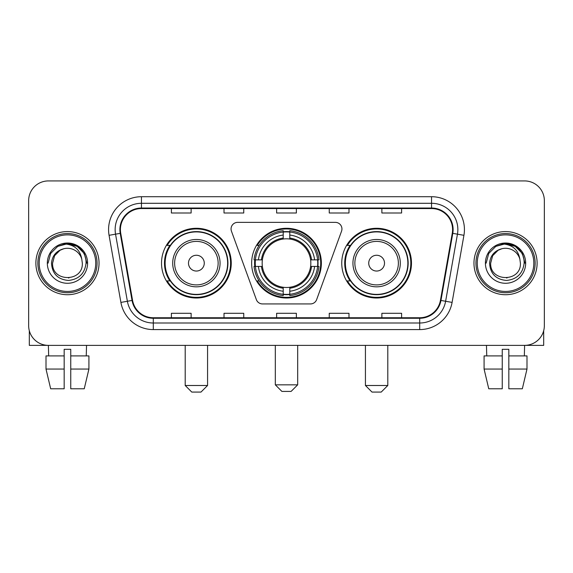<?xml version="1.0" encoding="UTF-8"?>
<svg xmlns="http://www.w3.org/2000/svg" width="573" height="573" viewBox="0 0 573 573"><rect width="100%" height="100%" fill="white"/><g stroke="black" fill="none" stroke-linecap="round" stroke-linejoin="round"><path stroke-width="0.86" d="M231.062 228.942A6.575 6.575 0 0 0 231.456 231.191L256.353 299.6A6.575 6.575 0 0 0 262.534 303.934L310.466 303.934A6.575 6.575 0 0 0 316.647 299.6L341.544 231.191A6.575 6.575 0 0 0 335.363 222.367L237.637 222.367A6.575 6.575 0 0 0 231.062 228.942M341.752 263.15A34.86 34.86 0 0 0 376.619 298.01A34.86 34.86 0 0 0 411.478 263.15A34.86 34.86 0 0 0 376.619 228.283A34.86 34.86 0 0 0 341.752 263.15M251.64 263.15A34.86 34.86 0 0 0 286.5 298.01A34.86 34.86 0 0 0 321.36 263.15A34.86 34.86 0 0 0 286.5 228.283A34.86 34.86 0 0 0 251.64 263.15M161.522 263.15A34.86 34.86 0 0 0 196.381 298.01A34.86 34.86 0 0 0 231.248 263.15A34.86 34.86 0 0 0 196.381 228.283A34.86 34.86 0 0 0 161.522 263.15M169.88 280.906A31.902 31.902 0 0 1 169.88 245.387M254.77 266.438A31.902 31.902 0 0 1 254.77 259.863M350.117 280.906A31.902 31.902 0 0 1 350.117 245.387M28.65 200.657L28.65 325.636A19.733 19.733 0 0 0 48.383 345.369L524.617 345.369A19.733 19.733 0 0 0 544.35 325.636L544.35 200.657A19.733 19.733 0 0 0 524.617 180.925L48.383 180.925A19.733 19.733 0 0 0 28.65 200.657L28.65 325.636M35.884 263.15A31.572 31.572 0 0 0 67.456 294.723A31.572 31.572 0 0 0 99.036 263.15A31.572 31.572 0 0 0 67.456 231.578A31.572 31.572 0 0 0 35.884 263.15A31.572 31.572 0 0 0 67.456 294.723A31.572 31.572 0 0 0 99.036 263.15A31.572 31.572 0 0 0 67.456 231.578A31.572 31.572 0 0 0 35.884 263.15M473.964 263.15A31.572 31.572 0 0 0 505.544 294.723A31.572 31.572 0 0 0 537.116 263.15A31.572 31.572 0 0 0 505.544 231.578A31.572 31.572 0 0 0 473.964 263.15A31.572 31.572 0 0 0 505.544 294.723A31.572 31.572 0 0 0 537.116 263.15A31.572 31.572 0 0 0 505.544 231.578A31.572 31.572 0 0 0 473.964 263.15M120.409 229.601A21.051 21.051 0 0 1 141.459 208.551L431.541 208.551A21.051 21.051 0 0 1 452.269 233.254L440.436 300.352A21.051 21.051 0 0 1 419.708 317.743L153.292 317.743A21.051 21.051 0 0 1 132.564 300.352L120.731 233.254A21.051 21.051 0 0 1 120.409 229.601M119.886 229.601A21.573 21.573 0 0 0 120.215 233.347L132.041 300.445A21.573 21.573 0 0 0 153.292 318.273L419.708 318.273A21.573 21.573 0 0 0 440.959 300.445L452.785 233.347A21.573 21.573 0 0 0 431.541 208.028L141.459 208.028A21.573 21.573 0 0 0 119.886 229.601M109.071 235.31A32.89 32.89 0 0 1 141.459 196.711L431.541 196.711A32.89 32.89 0 0 1 463.929 235.31L452.097 302.408A32.89 32.89 0 0 1 419.708 329.582L153.292 329.582A32.89 32.89 0 0 1 120.903 302.408L109.071 235.31L115.545 234.171A26.308 26.308 0 0 1 141.459 203.293L431.541 203.293A26.308 26.308 0 0 1 457.455 234.171L445.622 301.262A26.308 26.308 0 0 1 419.708 323.007L153.292 323.007A26.308 26.308 0 0 1 127.378 301.262L115.545 234.171A26.308 26.308 0 0 1 115.152 229.601M524.617 180.925L48.383 180.925M48.669 355.897L48.383 345.369L524.617 345.369L524.331 355.897M544.35 325.636L544.35 200.657M440.959 300.445L445.622 301.262L457.455 234.171L463.929 235.31M276.63 208.551L276.63 213.006L296.37 213.006L296.37 208.551M224.014 208.551L224.014 213.006L243.747 213.006L243.747 208.551M171.391 208.551L171.391 213.006L191.124 213.006L191.124 208.551M329.253 208.551L329.253 213.006L348.986 213.006L348.986 208.551M381.876 208.551L381.876 213.006L401.609 213.006L401.609 208.551M296.37 317.743L296.37 313.288L276.63 313.288L276.63 317.743M243.747 317.743L243.747 313.288L224.014 313.288L224.014 317.743M191.124 317.743L191.124 313.288L171.391 313.288L171.391 317.743M348.986 317.743L348.986 313.288L329.253 313.288L329.253 317.743M401.609 317.743L401.609 313.288L381.876 313.288L381.876 317.743M29.309 330.693L29.309 345.369L105.611 345.369M46.005 355.897L46.005 369.055L50.675 388.788L46.005 369.055L46.005 355.897L64.169 355.897L64.169 349.315L70.751 349.315L70.751 355.897L88.915 355.897L88.915 369.055L84.245 388.788L88.915 369.055L70.751 369.055L70.751 355.897M86.537 345.369L86.251 355.897M64.169 355.897L64.169 388.788L50.675 388.788M46.005 369.055L64.169 369.055M84.245 388.788L70.751 388.788L70.751 369.055M95.741 263.15A28.285 28.285 0 0 0 67.456 234.866A28.285 28.285 0 0 0 39.172 263.15A28.285 28.285 0 0 0 67.456 291.435A28.285 28.285 0 0 0 95.741 263.15M97.059 263.15A29.603 29.603 0 0 0 67.456 233.548A29.603 29.603 0 0 0 37.861 263.15A29.603 29.603 0 0 0 67.456 292.746A29.603 29.603 0 0 0 97.059 263.15M82.326 263.15C83.235 282.324 51.685 282.324 52.594 263.15L54.585 255.716L60.029 250.272L63.768 248.746C56.405 250.752 52.308 255.551 51.491 263.15C52.193 273.765 57.859 279.538 68.502 280.455C78.902 279.309 84.754 273.543 86.065 263.15C86.179 256.912 83.866 251.748 79.124 247.665C74.805 244.513 70.006 243.281 64.728 243.955C74.447 244.721 80.134 249.807 81.789 259.197L82.326 263.15C83.235 282.324 51.685 282.324 52.594 263.15L54.585 255.716L60.029 250.272L63.768 248.746L60.029 250.272L54.585 255.716L52.594 263.15L54.585 255.716L60.029 250.272L63.768 248.746L60.029 250.272L54.585 255.716L52.594 263.15L54.585 255.716L60.029 250.272L63.768 248.746L60.029 250.272L54.585 255.716L52.594 263.15L54.585 255.716L60.029 250.272L63.768 248.746L60.029 250.272L54.585 255.716L52.594 263.15C51.685 282.324 83.235 282.324 82.326 263.15C83.235 282.324 51.685 282.324 52.594 263.15C51.685 282.324 83.235 282.324 82.326 263.15C83.235 282.324 51.685 282.324 52.594 263.15C51.685 282.324 83.235 282.324 82.326 263.15L81.789 259.197A14.869 14.869 0 0 0 63.768 248.746M47.33 263.15A20.127 20.127 0 0 0 67.456 283.277A20.127 20.127 0 0 0 87.59 263.15A20.127 20.127 0 0 0 67.456 243.024A20.127 20.127 0 0 0 47.33 263.15M68.982 277.934L68.509 277.977M64.728 243.955L57.766 246.361L50.668 253.452L48.075 263.15L50.668 253.452L57.766 246.361L67.456 243.761L77.154 246.361L84.252 253.452L86.845 263.15L84.252 253.452L77.154 246.361L67.456 243.761L57.766 246.361L50.668 253.452L48.075 263.15L50.668 253.452L57.766 246.361L67.456 243.761L77.154 246.361L84.252 253.452L86.845 263.15L84.252 253.452L77.154 246.361L67.456 243.761L57.766 246.361L50.668 253.452L48.075 263.15L50.668 253.452L57.766 246.361L67.456 243.761L77.154 246.361L84.252 253.452L86.845 263.15M291.105 391.416L281.895 391.416L275.319 384.841L297.681 384.841L291.105 391.416M289.788 294.286L289.788 295.611A32.625 32.625 0 0 0 318.96 266.438L317.635 266.438A31.307 31.307 0 0 1 289.788 294.286L289.788 291.242A28.285 28.285 0 0 0 314.591 266.438L310.616 266.438A24.338 24.338 0 0 0 289.788 239.034L289.788 232.015A31.307 31.307 0 0 1 317.635 259.863L318.96 259.863A32.625 32.625 0 0 0 289.788 230.69L289.788 232.015M255.365 266.438L254.04 266.438A32.625 32.625 0 0 0 283.212 295.611L283.212 294.286A31.307 31.307 0 0 1 255.365 266.438L258.409 266.438A28.285 28.285 0 0 0 283.212 291.242L283.212 287.266A24.338 24.338 0 0 0 310.616 266.438L311.583 266.438A25.298 25.298 0 0 1 289.788 288.233L289.788 291.242M283.212 232.015L283.212 230.69A32.625 32.625 0 0 0 254.04 259.863L255.365 259.863A31.307 31.307 0 0 1 283.212 232.015L283.212 235.059A28.285 28.285 0 0 0 258.409 259.863L262.384 259.863A24.338 24.338 0 0 0 283.212 287.266L283.212 288.233A25.298 25.298 0 0 1 261.417 266.438L258.409 266.438M255.429 266.438A31.243 31.243 0 0 1 255.429 259.863M289.788 232.079A31.243 31.243 0 0 0 283.212 232.079M317.571 259.863A31.243 31.243 0 0 1 317.571 266.438M317.635 259.863L314.591 259.863A28.285 28.285 0 0 0 289.788 235.059M314.591 266.438L317.635 266.438M283.212 291.242L283.212 294.286M310.616 259.863L314.591 259.863M289.788 287.302L289.788 288.233M283.212 287.266A24.338 24.338 0 0 1 262.384 266.438L261.417 266.438M289.788 294.221A31.243 31.243 0 0 1 283.212 294.221M258.409 259.863L255.365 259.863M283.212 238.991L283.212 235.059M289.788 239.034A24.338 24.338 0 0 0 262.384 259.863L261.417 259.863A25.298 25.298 0 0 1 283.212 238.06M289.788 238.991L289.788 238.06A25.298 25.298 0 0 1 311.583 259.863M259.132 245.387L257.27 245.387A34.208 34.208 0 0 1 320.708 263.15A34.208 34.208 0 0 1 257.27 280.906L259.132 280.906M200.987 392.075L191.783 392.075L185.201 385.493L207.569 385.493L200.987 392.075M204.275 263.15A7.893 7.893 0 0 0 196.381 255.257A7.893 7.893 0 0 0 188.488 263.15A7.893 7.893 0 0 0 196.381 271.043A7.893 7.893 0 0 0 204.275 263.15M220.061 263.15A23.679 23.679 0 0 0 196.381 239.471A23.679 23.679 0 0 0 172.702 263.15A23.679 23.679 0 0 0 196.381 286.829A23.679 23.679 0 0 0 220.061 263.15A23.679 23.679 0 0 1 196.381 286.829A23.679 23.679 0 0 1 172.702 263.15M227.631 263.15A31.243 31.243 0 0 0 196.381 231.907A31.243 31.243 0 0 0 165.139 263.15A31.243 31.243 0 0 0 196.381 294.393A31.243 31.243 0 0 0 227.631 263.15M230.59 263.15A34.208 34.208 0 0 1 167.151 280.906L170.324 280.906A31.536 31.536 0 0 0 217.253 286.801A31.536 31.536 0 0 0 217.253 239.5A31.536 31.536 0 0 0 170.324 245.387L167.151 245.387A34.208 34.208 0 0 1 230.59 263.15M381.217 392.075L372.013 392.075L365.431 385.493L387.799 385.493L381.217 392.075M384.512 263.15A7.893 7.893 0 0 0 376.619 255.257A7.893 7.893 0 0 0 368.726 263.15A7.893 7.893 0 0 0 376.619 271.043A7.893 7.893 0 0 0 384.512 263.15M400.298 263.15A23.679 23.679 0 0 0 376.619 239.471A23.679 23.679 0 0 0 352.939 263.15A23.679 23.679 0 0 0 376.619 286.829A23.679 23.679 0 0 0 400.298 263.15A23.679 23.679 0 0 1 376.619 286.829A23.679 23.679 0 0 1 352.939 263.15M407.861 263.15A31.243 31.243 0 0 0 376.619 231.907A31.243 31.243 0 0 0 345.369 263.15A31.243 31.243 0 0 0 376.619 294.393A31.243 31.243 0 0 0 407.861 263.15M410.82 263.15A34.208 34.208 0 0 1 347.381 280.906L350.554 280.906A31.536 31.536 0 0 0 397.483 286.801A31.536 31.536 0 0 0 397.483 239.5A31.536 31.536 0 0 0 350.554 245.387L347.381 245.387A34.208 34.208 0 0 1 410.82 263.15M543.691 330.693L543.691 345.369L467.389 345.369M502.249 355.897L502.249 369.055L484.085 369.055L488.755 388.788L484.085 369.055L484.085 355.897L502.249 355.897L502.249 349.315L508.831 349.315L508.831 355.897L526.995 355.897L526.995 369.055L522.325 388.788L526.995 369.055L508.831 369.055L508.831 355.897L508.831 388.788L522.325 388.788M502.249 369.055L502.249 388.788L488.755 388.788M486.463 345.369L486.749 355.897M533.828 263.15A28.285 28.285 0 0 0 505.544 234.866A28.285 28.285 0 0 0 477.259 263.15A28.285 28.285 0 0 0 505.544 291.435A28.285 28.285 0 0 0 533.828 263.15M535.139 263.15A29.603 29.603 0 0 0 505.544 233.548A29.603 29.603 0 0 0 475.941 263.15A29.603 29.603 0 0 0 505.544 292.746A29.603 29.603 0 0 0 535.139 263.15M520.406 263.15C521.315 282.324 489.765 282.324 490.674 263.15L492.665 255.716L498.109 250.272L501.855 248.746C494.485 250.752 490.395 255.551 489.571 263.15C490.273 273.765 495.939 279.538 506.582 280.455C516.982 279.309 522.841 273.543 524.145 263.15C524.259 256.912 521.946 251.748 517.204 247.665C512.885 244.513 508.086 243.281 502.808 243.955C512.527 244.721 518.214 249.807 519.869 259.197L520.406 263.15C521.315 282.324 489.765 282.324 490.674 263.15L492.665 255.716L498.109 250.272L501.855 248.746L498.109 250.272L492.665 255.716L490.674 263.15L492.665 255.716L498.109 250.272L501.855 248.746L498.109 250.272L492.665 255.716L490.674 263.15L492.665 255.716L498.109 250.272L501.855 248.746L498.109 250.272L492.665 255.716L490.674 263.15L492.665 255.716L498.109 250.272L501.855 248.746A14.869 14.869 0 0 1 519.869 259.197L520.406 263.15C521.315 282.324 489.765 282.324 490.674 263.15C489.765 282.324 521.315 282.324 520.406 263.15L519.869 259.197M485.41 263.15A20.127 20.127 0 0 0 505.544 283.277A20.127 20.127 0 0 0 525.67 263.15A20.127 20.127 0 0 0 505.544 243.024A20.127 20.127 0 0 0 485.41 263.15M507.062 277.934L506.596 277.977M502.808 243.955L495.846 246.361L488.748 253.452L486.155 263.15L488.748 253.452L495.846 246.361L505.544 243.761L515.234 246.361L522.332 253.452L524.925 263.15L522.332 253.452L515.234 246.361L505.544 243.761L495.846 246.361L488.748 253.452L486.155 263.15L488.748 253.452L495.846 246.361L505.544 243.761L515.234 246.361L522.332 253.452L524.925 263.15L522.332 253.452L515.234 246.361M486.155 263.15L488.748 253.452L495.846 246.361L505.544 243.761L515.234 246.361L522.332 253.452L524.925 263.15L522.332 253.452L515.234 246.361L505.544 243.761L495.846 246.361L488.748 253.452L486.155 263.15L488.748 253.452L495.846 246.361L505.544 243.761L515.234 246.361L522.332 253.452L524.925 263.15L522.332 253.452L515.234 246.361L505.544 243.761L495.846 246.361L488.748 253.452L486.155 263.15L488.748 253.452L495.846 246.361L505.544 243.761L515.234 246.361L522.332 253.452L524.925 263.15L522.332 253.452L515.234 246.361L505.544 243.761L495.846 246.361L488.748 253.452L486.155 263.15L488.748 253.452L495.846 246.361L505.544 243.761L515.234 246.361L522.332 253.452L524.925 263.15L522.332 253.452L515.234 246.361L505.544 243.761L495.846 246.361L488.748 253.452L486.155 263.15L488.748 253.452L495.846 246.361L505.544 243.761L515.234 246.361L522.332 253.452L524.925 263.15M431.541 196.711L431.541 208.028M115.545 234.171L120.215 233.347M153.292 329.582L153.292 318.273M419.708 318.273L419.708 329.582M120.903 302.408L132.041 300.445M452.785 233.347L457.455 234.171M141.459 196.711L141.459 208.028M445.622 301.262L452.097 302.408M289.788 287.266A24.338 24.338 0 0 0 310.616 266.438M283.212 294.515A31.536 31.536 0 0 0 289.788 294.515M317.865 266.438A31.536 31.536 0 0 0 317.865 259.863M289.788 231.779A31.536 31.536 0 0 0 283.212 231.779M218.141 263.15A21.753 21.753 0 0 0 196.381 241.398A21.753 21.753 0 0 0 174.629 263.15A21.753 21.753 0 0 0 196.381 284.903A21.753 21.753 0 0 0 218.141 263.15M398.371 263.15A21.753 21.753 0 0 0 376.619 241.398A21.753 21.753 0 0 0 354.859 263.15A21.753 21.753 0 0 0 376.619 284.903A21.753 21.753 0 0 0 398.371 263.15M297.681 345.369L297.681 384.841M275.319 345.369L275.319 384.841M207.569 345.369L207.569 385.493M185.201 345.369L185.201 385.493M387.799 345.369L387.799 385.493M365.431 345.369L365.431 385.493"/></g></svg>
